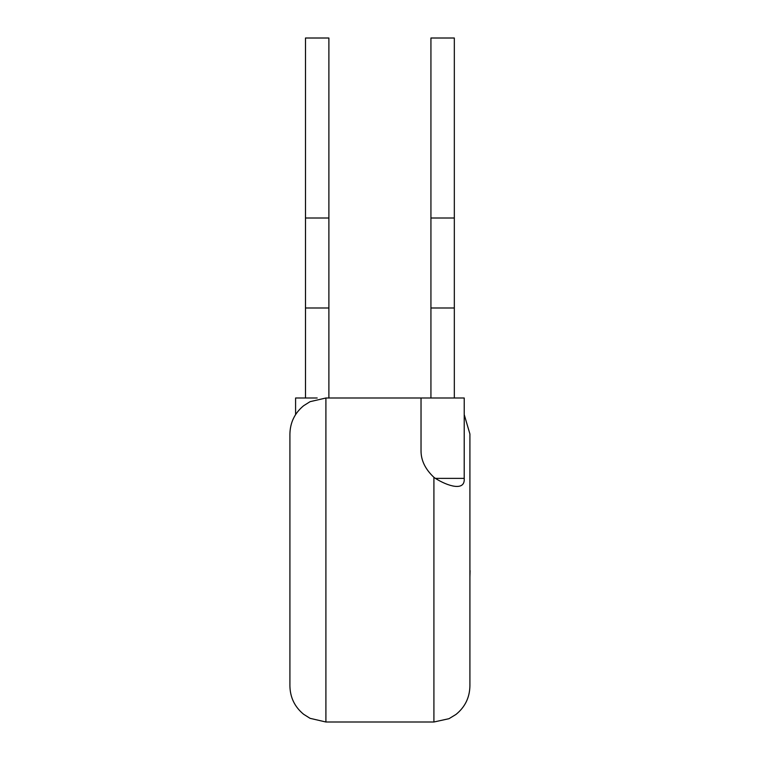 <?xml version="1.0" encoding="UTF-8"?>
<svg xmlns="http://www.w3.org/2000/svg" width="760" height="760" viewBox="0 0 760 760"><rect width="100%" height="100%" fill="white"/><g stroke="black" fill="none" stroke-linecap="round" stroke-linejoin="round"><path stroke-width="1.14" d="M454.328 398.002L454.328 38.009L430.93 38.009L430.93 218.006L454.328 218.006M430.93 398.002L430.93 307.999L454.328 307.999M430.93 307.999L430.93 218.006M421.03 398.002L464.227 398.002L464.208 478.373L435.375 478.373L433.912 477.318C425.258 469.186 420.964 460.303 421.03 450.68L421.03 398.002L325.907 398.002L325.907 722L310.07 718.333L303.62 714.267C294.738 706.942 290.159 697.519 289.911 686.005L289.911 433.998C290.159 422.484 294.738 413.06 303.62 405.735L310.07 401.669L325.907 398.002M328.89 398.002L328.89 38.009L305.491 38.009L328.89 38.009M305.491 398.002L305.491 307.999L328.89 307.999M305.491 307.999L305.491 38.009M464.227 414.589L469.908 433.998L469.908 686.005C469.651 697.632 465.006 707.114 455.971 714.447L448.979 718.694L433.912 722L433.912 477.318M435.375 478.373C447.327 485.953 465.338 491.891 464.208 478.373M317.195 398.002L295.592 398.002L295.592 414.589M469.908 560.006L469.908 543.542M470.088 570.646L469.908 577.135M305.491 218.006L328.89 218.006M433.912 722L325.907 722"/></g></svg>
